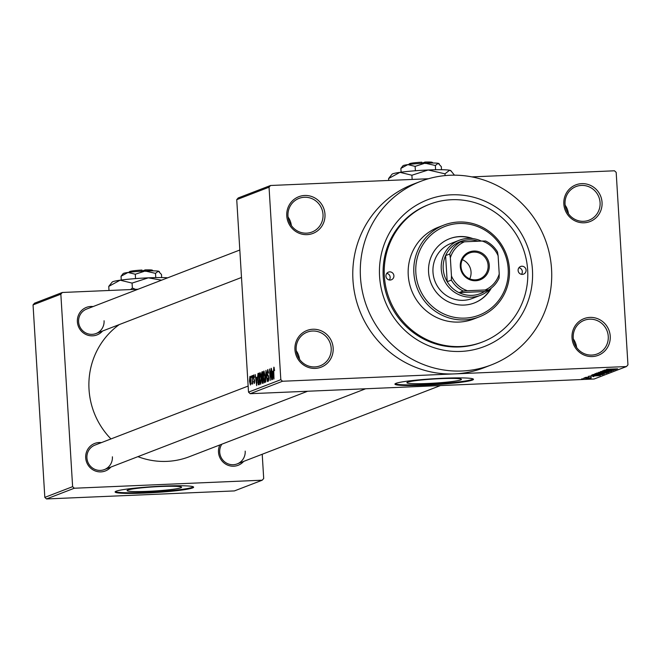 <?xml version="1.0" encoding="UTF-8"?>
<svg xmlns="http://www.w3.org/2000/svg" width="661" height="661" viewBox="0 0 661 661"><rect width="100%" height="100%" fill="white"/><g stroke="black" fill="none" stroke-linecap="round" stroke-linejoin="round"><path stroke-width="0.99" d="M572.013 337.796A19.673 19.07 -111.1 0 1 589.926 317.404A19.673 19.07 -111.1 0 1 610.227 336.168A19.673 19.07 -111.1 0 1 592.322 356.56A19.673 19.07 -111.1 0 1 572.013 337.796M608.26 336.383A18.029 17.475 68.9 0 0 584.266 320.304A18.029 17.475 68.9 0 0 573.227 337.878A18.029 17.475 68.9 0 0 597.23 353.949A18.029 17.475 68.9 0 0 608.26 336.383M573.327 338.944A18.029 17.475 -111.1 0 1 576.615 347.471M294.946 349.644A19.673 19.07 -111.1 0 1 312.851 329.252A19.673 19.07 -111.1 0 1 333.161 348.008A19.673 19.07 -111.1 0 1 315.247 368.4A19.673 19.07 -111.1 0 1 294.946 349.644M331.194 348.223A18.029 17.475 68.9 0 0 307.191 332.144A18.029 17.475 68.9 0 0 296.161 349.719A18.029 17.475 68.9 0 0 320.164 365.797A18.029 17.475 68.9 0 0 331.194 348.223M296.26 350.784A18.029 17.475 -111.1 0 1 299.54 359.311M286.767 215.874A19.673 19.07 -111.1 0 1 304.671 195.482A19.673 19.07 -111.1 0 1 324.981 214.247A19.673 19.07 -111.1 0 1 307.068 234.638A19.673 19.07 -111.1 0 1 286.767 215.874M323.014 214.453A18.029 17.475 68.9 0 0 299.012 198.383A18.029 17.475 68.9 0 0 287.981 215.957A18.029 17.475 68.9 0 0 311.984 232.028A18.029 17.475 68.9 0 0 323.014 214.453M288.072 217.023A18.029 17.475 -111.1 0 1 291.361 225.55M563.833 204.034A19.673 19.07 -111.1 0 1 581.746 183.642A19.673 19.07 -111.1 0 1 602.047 202.398A19.673 19.07 -111.1 0 1 584.142 222.79A19.673 19.07 -111.1 0 1 563.833 204.034M600.081 202.613A18.029 17.475 68.9 0 0 576.078 186.542A18.029 17.475 68.9 0 0 565.048 204.109A18.029 17.475 68.9 0 0 589.05 220.187A18.029 17.475 68.9 0 0 600.081 202.613M565.147 205.183A18.029 17.475 -111.1 0 1 568.435 213.71M407.63 382.198A27.308 2.082 176.5 0 0 406.903 382.727A27.308 2.082 176.5 0 0 431.071 383.322A27.308 2.082 176.5 0 0 460.692 379.926A27.308 2.082 176.5 0 0 461.419 379.397A27.308 2.082 176.5 0 0 437.243 378.803A27.308 2.082 176.5 0 0 407.63 382.198M395.98 383.347A39.338 2.999 176.5 0 0 394.931 384.115A39.338 2.999 176.5 0 0 429.749 384.975A39.338 2.999 176.5 0 0 472.417 380.083A39.338 2.999 176.5 0 0 473.466 379.315A39.338 2.999 176.5 0 0 438.648 378.456A39.338 2.999 176.5 0 0 395.98 383.347M395.146 383.777A39.338 2.999 176.5 0 0 431.848 384.206A39.338 2.999 176.5 0 0 472.375 379.431A39.338 2.999 176.5 0 0 473.21 379.001M243.661 461.403A14.749 14.302 -111.1 0 1 228.227 465.344A14.749 14.302 -111.1 0 1 218.502 452.141A14.749 14.302 -111.1 0 1 219.865 444.952M221.848 444.184A13.113 12.708 68.9 0 0 237.175 463.906A13.113 12.708 68.9 0 0 245.198 451.124M110.858 467.079A14.749 14.302 -111.1 0 1 95.424 471.02A14.749 14.302 -111.1 0 1 85.699 457.817A14.749 14.302 -111.1 0 1 101.43 442.614M248.139 386.065L94.944 445.109A13.113 12.708 68.9 0 0 86.922 457.891A13.113 12.708 68.9 0 0 104.372 469.583A13.113 12.708 68.9 0 0 112.395 456.801M102.538 331.037A14.749 14.302 -111.1 0 1 87.103 334.97A14.749 14.302 -111.1 0 1 77.378 321.767A14.749 14.302 -111.1 0 1 93.11 306.564M239.819 250.015L86.624 309.067A13.113 12.708 68.9 0 0 78.601 321.841A13.113 12.708 68.9 0 0 96.052 333.532A13.113 12.708 68.9 0 0 104.074 320.759M379.579 276.397A78.676 76.271 -111.1 0 1 451.223 194.821A78.676 76.271 -111.1 0 1 532.444 269.862A78.676 76.271 -111.1 0 1 460.8 351.429A78.676 76.271 -111.1 0 1 379.579 276.397M429.485 204.299L428.353 204.736A73.759 71.504 68.9 0 0 383.223 276.62A73.759 71.504 68.9 0 0 481.406 342.381L482.538 341.952A73.759 71.504 68.9 0 0 527.668 270.06A73.759 71.504 68.9 0 0 429.485 204.299A73.759 71.504 68.9 0 0 384.355 276.191A73.759 71.504 68.9 0 0 482.538 341.952M360.468 277.207A98.349 95.333 68.9 0 0 491.379 364.889A98.349 95.333 68.9 0 0 551.547 269.044A98.349 95.333 68.9 0 0 420.644 181.362A98.349 95.333 68.9 0 0 360.468 277.207M420.644 181.362L413.125 184.254A98.349 95.333 68.9 0 0 352.957 280.107A98.349 95.333 68.9 0 0 454.487 373.895A98.349 95.333 68.9 0 0 483.869 367.789L491.379 364.889M119.236 324.601A75.395 73.09 68.9 0 0 89.028 389.469A75.395 73.09 68.9 0 0 110.965 438.937M137.918 456.652A75.395 73.09 68.9 0 0 189.393 456.693L365.632 388.767M127.796 490.057A27.308 2.082 176.5 0 0 127.069 490.586A27.308 2.082 176.5 0 0 151.237 491.181A27.308 2.082 176.5 0 0 180.85 487.785A27.308 2.082 176.5 0 0 181.577 487.256A27.308 2.082 176.5 0 0 157.409 486.661A27.308 2.082 176.5 0 0 127.796 490.057M116.146 491.206A39.338 2.999 176.5 0 0 115.097 491.974A39.338 2.999 176.5 0 0 149.915 492.833A39.338 2.999 176.5 0 0 192.582 487.942A39.338 2.999 176.5 0 0 193.623 487.174A39.338 2.999 176.5 0 0 158.805 486.314A39.338 2.999 176.5 0 0 116.146 491.206M115.311 491.635A39.338 2.999 176.5 0 0 152.013 492.065A39.338 2.999 176.5 0 0 192.541 487.289A39.338 2.999 176.5 0 0 193.376 486.86M585.448 377.993L583.853 378.059L585.439 377.91M589.009 377.514L584.811 377.687L589.009 377.431M591.339 377.505L590.612 377.357M587.084 377.357L585.489 377.423L587.075 377.274M593.776 376.663L593.091 376.506M592.768 375.762L600.312 375.531L588.158 376.398L592.76 375.671M592.76 374.58L604.187 374.085L592.661 374.647M596.685 373.06L608.12 372.573L596.586 373.135M606.649 369.218L617.638 368.855L606.583 369.268M607.905 369.193L608.525 369.235M248.511 392.138L280.818 379.687L282.511 381.248L626.454 366.549L594.156 379.001L250.205 393.7L248.511 392.138L236.737 199.647L238.233 197.945L270.539 185.493L269.044 187.195L236.737 199.647M282.511 381.248L250.205 393.7M608.888 369.549L616.432 369.317L604.27 370.185L608.88 369.466M612.681 370.003L603.757 370.383L615.143 369.813L604.947 370.689L613.639 370.4L602.493 370.871L612.673 369.92M601.7 371.391L609.541 370.978L611.912 371.11L607.864 371.532L610.599 371.168L609.26 371.077L602.923 371.763L600.436 371.614L604.989 371.151L601.617 371.399M609.054 372.16L598.659 372.35L610.747 371.507L600.097 372.242L609.054 372.069M597.37 373.969L594.826 373.829L595.561 373.548L606.715 373.068L597.362 373.886M595.668 375.431L591.636 375.06L602.782 374.58L595.66 375.349M586.315 378.53L591.099 378.092L586.307 378.447M583.192 378.86L581.597 378.927L583.184 378.778M428.435 178.751L270.539 185.493M626.454 366.549L627.95 364.847L616.176 172.356L614.482 170.794L471.921 176.892M250.99 377.819L251.13 376.101L250.99 377.819M252.114 380.125L252.089 375.729L252.593 384.033L252.279 382.802L251.824 384.024L252.353 380.116M252.634 377.191L252.775 375.465L252.634 377.191M253.832 374.944L254.46 377.398L253.774 376.142L253.527 377.555L254.642 380.976L254.254 383.545L253.551 381.389L254.171 382.364L254.419 381.232L253.303 377.861L253.774 374.936M254.13 382.372L254.65 382.347L254.13 382.372M256.691 377.448L256.658 385.66L255.196 374.531L255.865 377.77L256.931 377.439M260.07 372.548L261.202 377.91L260.649 384.272L259.368 378.753L259.352 374.564L260.013 372.54M263.995 371.036L265.135 376.39L264.574 382.76L263.293 377.241L263.285 373.052L263.937 371.028M273.927 367.194L274.563 370.557L273.894 368.541L273.695 369.499L273.993 378.976L273.522 371.226L273.828 367.202L274.249 367.863M280.818 379.687L269.044 187.195M272.803 371.234L272.778 379.447L271.316 368.317L271.977 371.556L273.043 371.226M271.357 377.654L271.043 368.425L271.737 379.844L269.919 371.176L270.233 380.422L269.539 369.003L271.605 377.646M267.771 369.59L268.639 373.151L267.672 370.937L267.308 373.085L268.862 377.902L268.366 381.298L267.441 378.158L268.283 379.968L268.473 376.82L267.598 375.77L267.069 373.192L267.697 369.582M268.226 379.976L268.845 379.943L268.226 379.976M265.648 382.19L265.937 370.391L267.341 381.537L265.912 371.771L265.648 382.19M262.566 383.38L261.731 380.761L261.343 375.597L261.863 371.961L262.607 371.68L263.301 383.099L262.458 383.405M257.426 379.579L257.98 373.457L258.682 373.192L259.376 384.611L258.319 384.801L257.674 379.571M249.982 376.423L250.808 380.472L250.403 385.033L249.478 381.075L249.932 376.423M34.546 303.192L62.341 292.476L60.845 294.178L33.05 304.895L34.546 303.192M138.042 289.245L62.341 292.476M46.518 498.948L234.415 490.916L262.21 480.2L74.313 488.231L46.518 498.948L44.824 497.386L33.05 304.895M44.824 497.386L72.619 486.67L60.845 294.178M262.21 480.2L263.698 478.498L262.219 454.256M72.619 486.67L74.313 488.231M273.043 371.507L271.977 371.556M272.786 376.01L272.811 372.606L272.142 372.862L272.811 378.216L273.034 376.002M268.515 375.737L267.598 375.77M264.491 381.422L264.887 376.464L263.946 372.374L263.541 377.183L263.797 379.728L264.491 381.422L265.086 381.397L264.491 381.422M263.004 378.224L261.839 378.274M262.987 381.851L262.772 378.439L262.078 378.819L261.954 380.488L262.566 382.017L263.227 381.843M263.235 382.017L262.417 382.05L263.235 381.984M262.69 377.109L262.45 373.101L261.706 373.539L261.582 375.498L262.219 377.291L262.938 377.101M262.946 377.257L262.111 377.315L262.946 377.282M260.566 382.934L260.963 377.985L260.013 373.886L259.608 378.703L259.872 381.24L260.566 382.934L261.161 382.909L260.566 382.934M260.682 373.862L260.112 373.886M260.674 373.853L260.013 373.886M258.691 373.432L257.98 373.457M259.054 383.363L258.525 374.613L257.592 376.679L257.666 379.505L258.277 383.438L259.302 383.355M259.31 383.504L258.277 383.438M256.931 377.72L255.865 377.77M256.666 382.223L256.691 378.811L256.022 379.067L256.691 384.429L256.914 382.215M250.337 383.843L250.569 380.571L249.941 377.621L249.718 380.901L250.337 383.843L250.808 383.826L250.337 383.843M613.127 369.474L609.442 369.78L613.127 369.383M597.974 372.837L601.741 373.077L606.872 372.374M606.815 372.63L597.908 372.845M605.17 373.217L601.246 373.622L605.162 373.135M600.535 373.415L596.015 373.862L600.535 373.333M594.049 374.349L597.817 374.597L602.948 373.895M602.89 374.143L593.983 374.357M601.237 374.647L592.124 375.035M592.256 375.027L595.925 375.341L601.246 374.729M597.015 375.688L593.322 375.993L597.007 375.597M583.845 378.266L589.976 377.952M589.942 378.142L583.803 378.266M385.941 276.124A4.098 3.974 68.9 0 0 391.403 279.777A4.098 3.974 68.9 0 0 393.906 275.777A4.098 3.974 68.9 0 0 388.453 272.125A4.098 3.974 68.9 0 0 385.941 276.124M386.776 273.381A4.098 3.974 -111.1 0 1 389.321 279.975M518.108 270.473A4.098 3.974 68.9 0 0 523.562 274.125A4.098 3.974 68.9 0 0 526.073 270.134A4.098 3.974 68.9 0 0 520.62 266.482A4.098 3.974 68.9 0 0 518.108 270.473M518.943 267.73A4.098 3.974 -111.1 0 1 521.488 274.323M472.863 238.604A34.422 33.364 68.9 0 0 449.637 238.695A34.422 33.364 68.9 0 0 428.576 272.241A34.422 33.364 68.9 0 0 474.4 302.928A34.422 33.364 68.9 0 0 491.288 288.122M474.21 303.002A34.422 33.364 68.9 0 0 490.768 288.518M508.193 268.837A47.534 46.08 68.9 0 0 459.122 223.501A47.534 46.08 68.9 0 0 415.843 272.786A47.534 46.08 68.9 0 0 464.914 318.115A47.534 46.08 68.9 0 0 508.193 268.837M413.869 272.993A49.17 47.666 -111.1 0 1 443.961 225.07A49.17 47.666 -111.1 0 1 509.416 268.911A49.17 47.666 -111.1 0 1 479.324 316.834A49.17 47.666 -111.1 0 1 413.869 272.993M443.961 225.07L438.326 227.244A49.17 47.666 68.9 0 0 408.242 275.166A49.17 47.666 68.9 0 0 473.697 319.007L479.324 316.834M490.396 288.791A29.505 28.597 -111.1 0 1 480.514 295.302L472.251 298.483A29.505 28.597 -111.1 0 1 432.98 272.183A29.505 28.597 -111.1 0 1 451.033 243.422L459.296 240.24A29.505 28.597 -111.1 0 1 468.112 238.406A29.505 28.597 -111.1 0 1 481.365 241.075M471.747 238.489A34.422 33.364 68.9 0 0 449.455 238.761M473.879 251.04A14.914 14.459 -111.1 0 1 489.28 265.268A14.914 14.459 -111.1 0 1 475.697 280.735A14.914 14.459 -111.1 0 1 460.296 266.507A14.914 14.459 -111.1 0 1 473.879 251.04M475.416 279.843A13.931 13.509 68.9 0 0 479.572 278.975A13.931 13.509 68.9 0 0 487.801 263.227A13.931 13.509 68.9 0 0 473.714 252.105A13.931 13.509 68.9 0 0 469.558 252.973A13.931 13.509 68.9 0 0 461.328 268.73A13.931 13.509 68.9 0 0 475.416 279.843M469.731 278.835A13.931 13.509 68.9 0 0 462.345 259.69M478.085 241.215A27.861 27.01 68.9 0 0 468.583 239.893A27.861 27.01 68.9 0 0 456.049 243.702A27.861 27.01 68.9 0 0 445.597 255.592A27.861 27.01 68.9 0 0 447.2 281.693A27.861 27.01 68.9 0 0 459.04 292.641A27.861 27.01 68.9 0 0 471.979 295.36A27.861 27.01 68.9 0 0 484.521 291.551L488.653 289.956L485.149 289.981A26.225 25.424 68.9 0 0 499.229 273.951L498.121 255.782A26.225 25.424 68.9 0 0 482.158 241.042L464.427 241.794A26.225 25.424 68.9 0 0 450.348 257.823L451.463 275.992A26.225 25.424 68.9 0 0 467.418 290.733L485.149 289.981M480.514 295.302A29.505 28.597 -111.1 0 1 471.706 297.136A29.505 28.597 -111.1 0 1 441.887 273.596A29.505 28.597 -111.1 0 1 459.296 240.24M467.418 290.733L463.171 291.047L459.04 292.641L484.521 291.551M450.348 257.823L449.728 254.006L445.597 255.592L447.2 281.693L451.331 280.107L451.463 275.992M456.049 243.702L460.18 242.108L464.427 241.794M482.158 241.042L485.653 241.017A27.861 27.01 -111.1 0 1 497.502 251.965L498.121 255.782M499.229 273.951L499.096 278.058A27.861 27.01 -111.1 0 1 488.653 289.956M463.171 291.047A27.861 27.01 -111.1 0 1 451.331 280.107M449.728 254.006A27.861 27.01 -111.1 0 1 460.18 242.108M408.762 164.482L409.407 163.754A11.477 0.876 -3.5 0 1 421.842 162.193L422.321 163.672M438.929 163.647A18.029 1.372 -3.5 0 0 438.871 163.556A18.029 1.372 -3.5 0 0 438.169 163.308A18.029 1.372 -3.5 0 0 425.064 163.168A18.029 1.372 -3.5 0 0 407.829 164.606A18.029 1.372 -3.5 0 0 402.979 165.746L400.872 168.398L407.829 164.606L415.116 166.374L425.064 163.168L435.343 165.506L438.169 163.308L441.325 166.671L441.515 169.72M435.343 165.506L435.607 169.745M400.872 168.398L401.103 172.191M415.116 166.374L415.389 170.745M388.709 180.445L388.594 178.544L392.039 174.215A29.505 2.247 -3.5 0 1 399.963 172.347A29.505 2.247 -3.5 0 1 428.171 169.984A29.505 2.247 -3.5 0 1 449.612 170.224A29.505 2.247 -3.5 0 1 450.761 170.621L454.462 175.165M388.594 178.544L399.963 172.347L411.902 175.231L428.171 169.984L444.993 173.818L449.612 170.224L451.463 171.24M444.993 173.818L445.101 175.595M411.902 175.231L412.158 179.445M425.502 163.54L425.023 162.052L422.156 163.16M425.023 162.052A11.477 0.876 -3.5 0 1 432.244 162.358L432.972 163.003M128.928 272.34L129.573 271.613A11.477 0.876 -3.5 0 1 141.999 270.052L142.479 271.531M159.086 271.497A18.029 1.372 -3.5 0 0 159.028 271.415A18.029 1.372 -3.5 0 0 158.326 271.167A18.029 1.372 -3.5 0 0 145.222 271.018A18.029 1.372 -3.5 0 0 127.986 272.464A18.029 1.372 -3.5 0 0 123.144 273.604L121.037 276.257L127.986 272.464L135.282 274.232L145.222 271.018L155.509 273.365L158.326 271.167L161.491 274.522L161.672 277.57M155.509 273.365L155.765 277.603M121.037 276.257L121.269 280.049M135.282 274.232L135.546 278.603M108.999 290.485L108.751 286.403L112.196 282.065A29.505 2.247 -3.5 0 1 120.128 280.198A29.505 2.247 -3.5 0 1 148.337 277.835A29.505 2.247 -3.5 0 1 167.696 277.818M108.751 286.403L120.128 280.198L132.06 283.09L132.365 288.031L130.589 289.559M132.06 283.09L148.337 277.835L161.557 280.181M135.505 289.353L132.365 288.031M145.668 271.398L145.189 269.911L142.313 271.018M145.189 269.911A11.477 0.876 -3.5 0 1 152.41 270.217L153.137 270.861M268.639 376.183L268.044 376.208M262.624 371.928L261.863 371.961M254.568 380.182L253.998 380.207M258.509 383.562L259.31 383.529M440.424 385.57L237.175 463.906M104.372 469.583L307.621 391.246M241.496 277.471L96.052 333.532M438.871 163.556L439.301 163.936M159.028 271.415L159.458 271.787"/></g></svg>
